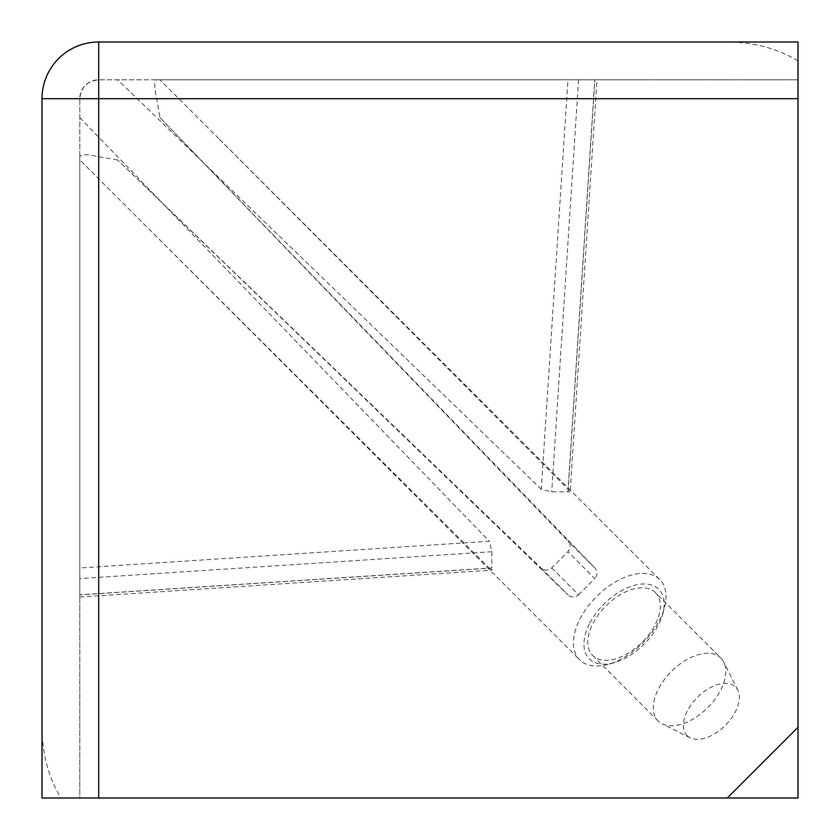 <?xml version="1.0" encoding="UTF-8"?>
<svg xmlns="http://www.w3.org/2000/svg" width="840" height="840" viewBox="0 0 840 840"><rect width="100%" height="100%" fill="white"/><g stroke="black" fill="none" stroke-linecap="round" stroke-linejoin="round"><path stroke-width="0.63" stroke-dasharray="4.2 3.15" d="M659.799 579.611A56.7 32.739 -45 0 0 579.611 619.71A56.7 32.739 -45 0 0 579.611 659.799A56.7 32.739 -45 0 0 607.73 664.429A56.7 32.739 -45 0 0 659.799 619.71A56.7 32.739 -45 0 0 664.429 607.73A56.7 32.739 -45 0 0 659.799 579.611L218.474 138.285L568.187 489.31L594.867 79.8L159.947 79.8L218.474 138.285M159.947 79.8L156.734 79.8C154.088 80.945 154.088 87.245 156.734 98.7L159.947 117.642L568.187 541.264C570.843 544.425 570.759 547.911 567.945 551.723L551.723 567.945C547.932 570.759 544.446 570.843 541.264 568.187L567.956 594.867L117.642 159.947L541.264 568.187M117.642 159.947L98.7 156.734C87.255 154.088 80.955 154.088 79.8 156.734L79.8 159.947L579.611 659.799M594.794 79.8L567.956 79.8L541.264 489.31L551.723 491.831L567.945 491.831L594.794 79.8L596.999 79.8L570.15 491.946L568.187 489.31M567.945 491.831L570.15 491.946M589.323 624.067A49.14 28.371 -45 0 0 613.683 662.823A49.14 28.371 -45 0 0 658.823 624.067A49.14 28.371 -45 0 0 662.823 613.683A49.14 28.371 -45 0 0 639.429 584.294A49.14 28.371 -45 0 0 589.323 624.067M655.473 592.662A44.415 25.641 -45 0 0 605.934 605.934A44.415 25.641 -45 0 0 592.662 655.473A44.415 25.641 -45 0 0 642.201 642.201A44.415 25.641 -45 0 0 655.473 592.662L720.951 658.14A44.415 25.641 -45 0 0 671.412 671.412A44.415 25.641 -45 0 0 658.14 720.951A44.415 25.641 -45 0 0 662.141 723.818A44.415 25.641 -45 0 0 707.679 707.679A44.415 25.641 -45 0 0 723.818 662.141A44.415 25.641 -45 0 0 720.951 658.14M592.662 655.473L658.14 720.951M687.12 735.609A34.282 19.793 -45 0 0 690.218 737.825A34.282 19.793 -45 0 0 725.361 725.361A34.282 19.793 -45 0 0 737.825 690.218A34.282 19.793 -45 0 0 735.609 687.12A34.282 19.793 -45 0 0 697.368 697.368A34.282 19.793 -45 0 0 687.12 735.609M42 727.283C42.242 754.1 48.541 777.672 60.9 798L42 798L42 98.7A56.7 56.7 0 0 1 98.7 42L798 42L798 79.8L156.734 79.8M156.734 98.7L798 98.7L798 798L98.7 798L98.7 156.734M798 98.7L798 79.8L98.7 79.8A18.9 18.9 0 0 0 79.8 98.7C80.945 87.255 87.245 80.955 98.7 79.8L567.956 79.8M798 60.9C777.672 48.541 754.1 42.242 727.283 42M60.9 798L79.8 798L79.8 98.7L79.8 594.794L491.831 567.945L491.831 551.723L489.31 541.264L79.8 567.956M551.723 567.945L578.571 594.794C575.064 597.65 571.525 597.671 567.956 594.867M578.571 594.794L594.794 578.571L567.945 551.723M159.947 117.642L594.867 567.956C597.671 571.525 597.65 575.064 594.794 578.571M596.999 79.8L594.867 79.8M138.285 218.474L489.31 568.187L79.8 594.867L79.8 159.947M79.8 156.734L79.8 798L98.7 798M541.264 489.31L117.642 79.8M79.8 117.642L489.31 541.264M489.31 568.187L491.946 570.15L491.831 567.945M594.867 567.956L568.187 541.264M578.571 79.8L551.723 491.831M491.831 551.723L79.8 578.571M613.683 662.823L607.73 664.429M737.825 690.218L723.818 662.141M690.218 737.825L662.141 723.818M79.8 596.999L491.946 570.15M662.823 613.683L664.429 607.73"/><path stroke-width="1.26" d="M798 42L98.7 42L98.7 98.7L798 98.7L798 42M798 727.283L727.283 798L798 798L798 98.7M727.283 798L42 798L42 98.7A56.7 56.7 0 0 1 98.7 42A56.7 56.7 0 0 0 42 98.7L98.7 98.7L98.7 798"/></g></svg>
